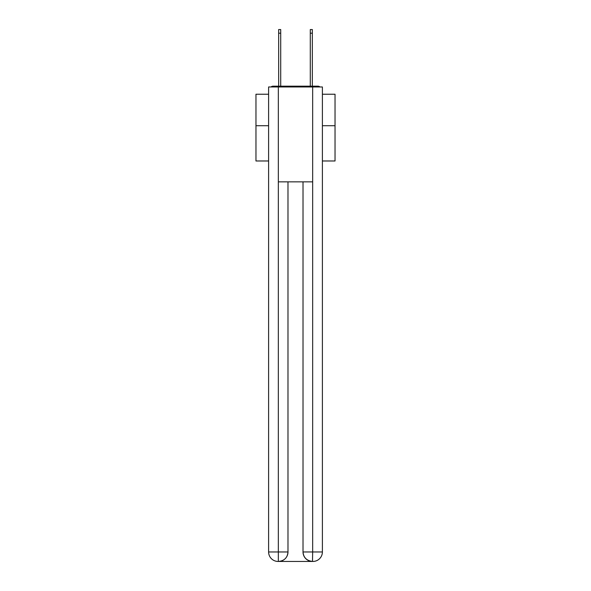 <?xml version="1.0" encoding="UTF-8"?>
<svg xmlns="http://www.w3.org/2000/svg" width="591" height="591" viewBox="0 0 591 591"><rect width="100%" height="100%" fill="white"/><g stroke="black" fill="none" stroke-linecap="round" stroke-linejoin="round"><path stroke-width="0.89" d="M322.39 160.981L335.038 160.981L335.038 94.235L322.39 94.235M268.61 125.713L255.962 125.713L255.962 94.235L268.61 94.235M255.962 125.713L255.962 160.981L268.61 160.981M319.975 86.966A3.162 3.162 0 0 0 317.877 86.175L273.123 86.175A3.162 3.162 0 0 0 271.025 86.966M335.038 125.713L322.39 125.713M273.123 86.175L278.656 86.175L278.656 29.55L280.71 29.55L280.71 86.175L283.163 86.175M307.837 86.175L310.29 86.175L310.29 29.55L312.344 29.55L312.344 86.175L317.877 86.175M278.339 86.966L278.339 181.858L312.661 181.858L312.661 86.966L268.61 86.966L268.61 551.957A9.493 9.493 0 0 0 278.102 561.45L312.506 561.45A9.493 9.493 0 0 1 303.013 551.957L303.013 181.858L303.013 551.957C303.493 557.557 306.663 560.719 312.506 561.45L312.661 551.957L322.39 551.957A9.493 9.493 0 0 1 312.898 561.45L312.728 561.45M312.661 86.966L322.39 86.966L322.39 551.957M287.987 181.858L287.987 551.957A9.493 9.493 0 0 1 278.494 561.45C284.367 560.837 287.529 557.675 287.987 551.957L287.987 181.858M268.61 551.957A9.493 9.493 0 0 0 278.102 561.45A9.493 9.493 0 0 1 268.61 551.957L278.339 551.957L278.339 561.45M287.987 551.957L278.339 551.957L278.339 181.858M303.013 551.957L312.661 551.957L312.661 181.858M278.656 33.185L280.71 33.185M312.344 33.185L310.29 33.185"/></g></svg>
